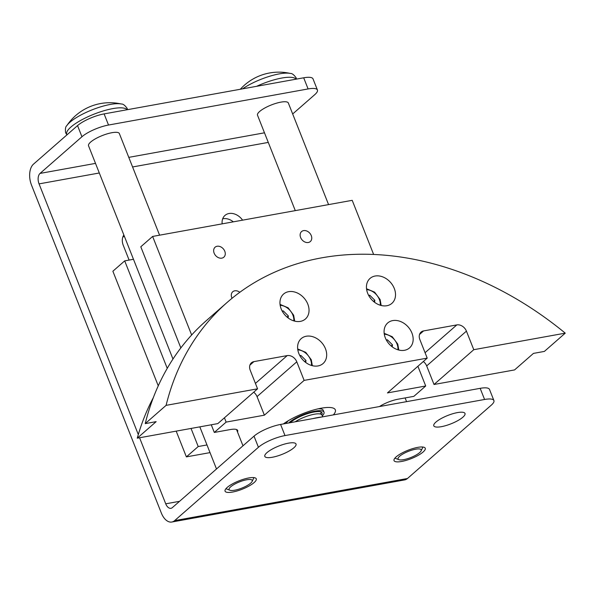 <?xml version="1.0" encoding="UTF-8"?>
<svg xmlns="http://www.w3.org/2000/svg" width="595" height="595" viewBox="0 0 595 595"><rect width="100%" height="100%" fill="white"/><g stroke="black" fill="none" stroke-linecap="round" stroke-linejoin="round"><path stroke-width="0.89" d="M322.289 415.868A20.104 5.37 158.4 0 0 324 412.186A20.104 5.37 158.4 0 0 314.948 411.145A20.104 5.37 158.4 0 0 288.649 422.978M318.228 408.817A20.104 5.37 -21.6 0 1 323.264 410.327L324 412.186M290.315 422.681A18.029 4.82 -21.6 0 1 313.959 412.015A18.029 4.82 -21.6 0 1 322.074 412.945A18.029 4.82 -21.6 0 1 321.754 414.737M320.192 413.986A18.029 4.82 158.4 0 0 321.337 412.164M286.076 423.447A20.104 5.37 -21.6 0 1 288.523 420.576M312.754 418.62A20.104 3.161 -16.7 0 1 317.566 417.601A20.104 3.161 -16.7 0 1 321.575 417.028M232.623 492.043A16.786 4.485 -21.6 0 1 225.066 491.18A16.786 4.485 -21.6 0 1 232.214 484.032A16.786 4.485 -21.6 0 1 248.717 477.956A16.786 4.485 -21.6 0 1 256.274 478.819A16.786 4.485 -21.6 0 1 249.119 485.966A16.786 4.485 -21.6 0 1 232.623 492.043M401.595 461.475A16.786 4.485 -21.6 0 1 394.039 460.604A16.786 4.485 -21.6 0 1 401.194 453.457A16.786 4.485 -21.6 0 1 417.697 447.38A16.786 4.485 -21.6 0 1 425.254 448.251A16.786 4.485 -21.6 0 1 418.099 455.398A16.786 4.485 -21.6 0 1 401.595 461.475M272.369 457.25A16.786 4.485 -21.6 0 1 264.812 456.387A16.786 4.485 -21.6 0 1 271.967 449.24A16.786 4.485 -21.6 0 1 288.471 443.163A16.786 4.485 -21.6 0 1 296.027 444.026A16.786 4.485 -21.6 0 1 288.873 451.174A16.786 4.485 -21.6 0 1 272.369 457.25M441.349 426.682A16.786 4.485 -21.6 0 1 433.792 425.819A16.786 4.485 -21.6 0 1 440.947 418.672A16.786 4.485 -21.6 0 1 457.443 412.595A16.786 4.485 -21.6 0 1 465 413.458A16.786 4.485 -21.6 0 1 457.853 420.606A16.786 4.485 -21.6 0 1 441.349 426.682M129.108 260.082L123.284 245.363A13.261 10.219 -131.2 0 1 123.849 234.98M124.504 236.632A13.261 10.219 48.8 0 0 122.897 236.855M222.173 223.854A13.261 10.219 -131.2 0 1 224.984 215.412A13.261 10.219 -131.2 0 1 242.582 220.165M233.322 221.838A13.261 10.219 48.8 0 0 222.686 218.796M172.974 359.045L88.529 145.768A16.578 4.433 -21.6 0 1 95.594 138.709A16.578 4.433 -21.6 0 1 111.897 132.707A16.578 4.433 -21.6 0 1 119.357 133.563L159.586 235.174M234.705 490.213A12.435 3.325 158.4 0 0 252.116 481.459A12.435 3.325 158.4 0 0 246.635 479.778A12.435 3.325 158.4 0 0 233.099 485.051A12.435 3.325 158.4 0 0 229.901 490.25A12.435 3.325 158.4 0 0 234.705 490.213M295.291 210.63L257.509 115.199A16.578 4.433 -21.6 0 1 264.567 108.141A16.578 4.433 -21.6 0 1 280.87 102.139A16.578 4.433 -21.6 0 1 288.33 102.995L328.566 204.606M403.685 459.645A12.435 3.325 158.4 0 0 421.089 450.891A12.435 3.325 158.4 0 0 415.607 449.21A12.435 3.325 158.4 0 0 402.071 454.483A12.435 3.325 158.4 0 0 398.881 459.682A12.435 3.325 158.4 0 0 403.685 459.645M295.142 421.803A17.158 4.589 -21.6 0 1 314.272 414.239A17.158 4.589 -21.6 0 1 321.999 415.124L322.668 416.827M139.572 437.756L165.73 503.816A7.958 4.604 -100.3 0 0 170.958 508.309A7.958 4.604 -100.3 0 0 172.364 507.609L254.013 436.15A20.721 5.541 -21.6 0 1 280.587 424.443L480.165 388.334A20.721 5.541 -21.6 0 1 489.492 389.405L493.902 400.547A20.721 5.541 158.4 0 0 484.575 399.476L284.998 435.577A20.721 5.541 158.4 0 0 258.431 447.284L174.633 520.625A15.916 9.208 79.7 0 1 171.821 522.023A15.916 9.208 79.7 0 1 161.349 513.046L31.505 185.097A15.916 9.208 79.7 0 1 33.491 164.153L77.536 125.605A20.721 5.541 -21.6 0 1 104.11 113.898L108.521 125.039A20.721 5.541 158.4 0 0 81.946 136.746L40.051 173.413A7.958 4.604 -100.3 0 0 39.054 183.885L138.308 434.566M104.11 113.898L303.688 77.796A20.721 5.541 -21.6 0 1 313.015 78.867L317.425 90.001A20.721 5.541 158.4 0 0 308.098 88.938L108.521 125.039M292.68 113.972L314.792 94.627A20.721 5.541 158.4 0 0 317.425 90.001M493.902 400.547A20.721 5.541 158.4 0 1 491.269 405.165L407.471 478.499L174.633 520.625M171.821 522.023L404.66 479.905A15.916 9.208 -100.3 0 0 407.471 478.499M224.434 417.809L226.13 422.1L214.304 432.446L230.109 429.59A16.786 4.485 -21.6 0 1 237.665 430.46A16.786 4.485 -21.6 0 1 237.479 431.911M379.446 406.556A16.786 4.485 -21.6 0 1 398.085 399.2L413.882 396.344L425.708 385.991L387.457 392.916L427.21 358.123L304.134 380.391L264.388 415.176L257.033 396.612A8.285 6.389 48.8 0 0 253.693 392.202M232.035 298.296A6.634 5.11 -131.2 0 1 231.782 297.723A6.634 5.11 -131.2 0 1 232.734 291.766A6.634 5.11 -131.2 0 1 239.8 292.301M214.141 253.165A6.634 5.11 -131.2 0 1 215.093 247.208A6.634 5.11 -131.2 0 1 224.784 251.239A6.634 5.11 -131.2 0 1 223.832 257.189A6.634 5.11 -131.2 0 1 214.141 253.165M300.624 237.517A6.634 5.11 -131.2 0 1 301.576 231.567A6.634 5.11 -131.2 0 1 311.267 235.59A6.634 5.11 -131.2 0 1 310.315 241.548A6.634 5.11 -131.2 0 1 300.624 237.517M283.376 423.938A31.498 8.419 -21.6 0 1 314.562 409.724A31.498 8.419 -21.6 0 1 335.327 409.843A31.498 8.419 -21.6 0 1 333.341 414.894M411.926 333.036A16.578 12.778 -131.2 0 1 409.538 347.911A16.578 12.778 -131.2 0 1 385.315 337.848A16.578 12.778 -131.2 0 1 387.702 322.966A16.578 12.778 -131.2 0 1 411.926 333.036M325.443 348.677A16.578 12.778 -131.2 0 1 323.055 363.56A16.578 12.778 -131.2 0 1 298.831 353.489A16.578 12.778 -131.2 0 1 301.219 338.614A16.578 12.778 -131.2 0 1 325.443 348.677M394.284 288.471A16.578 12.778 -131.2 0 1 391.897 303.353A16.578 12.778 -131.2 0 1 367.673 293.29A16.578 12.778 -131.2 0 1 370.06 278.408A16.578 12.778 -131.2 0 1 394.284 288.471M307.801 304.119A16.578 12.778 -131.2 0 1 305.413 319.002A16.578 12.778 -131.2 0 1 281.19 308.931A16.578 12.778 -131.2 0 1 283.577 294.049A16.578 12.778 -131.2 0 1 307.801 304.119M300.103 356.115L300.892 355.431L305.979 360.481L305.756 362.496M304.67 361.626L305.979 360.481M299.828 355.624L300.892 355.431M282.461 311.557L283.25 310.873L288.337 315.923L288.114 317.938M287.028 317.068L288.337 315.923M282.186 311.066L283.25 310.873M137.267 438.173L217.815 423.603L257.568 388.81L166.094 405.359L145.225 423.625L156.15 421.647L137.267 438.173A300.058 231.224 -131.2 0 1 153.354 397.586M514.578 369.919L533.455 353.393L544.38 351.414L565.25 333.148L473.776 349.696L434.023 384.489L514.578 369.919M166.094 405.359A310.828 239.525 -131.2 0 1 227.119 302.446L206.249 320.712A310.828 239.525 48.8 0 0 145.225 423.625M423.335 361.515A8.285 6.389 -131.2 0 1 426.674 365.925L434.023 384.489M304.134 380.391L296.786 361.82A8.285 6.389 -131.2 0 0 287.192 355.602L253.931 361.619A8.285 6.389 -131.2 0 0 251.41 362.809A8.285 6.389 -131.2 0 0 250.22 370.246L257.568 388.81M473.776 349.696L466.428 331.132A8.285 6.389 -131.2 0 0 456.834 324.907L423.573 330.924A8.285 6.389 -131.2 0 0 421.052 332.114A8.285 6.389 -131.2 0 0 419.862 339.559L427.21 358.123M227.119 302.446A310.828 239.525 -131.2 0 1 565.25 333.148M417.898 366.267L425.708 385.991M264.388 415.176L226.13 422.1M206.986 444.948L198.209 446.54L186.384 456.886L210.02 452.616M158.255 385.843L112.871 271.231L124.697 260.878L133.473 259.286M180.843 347.926L140.799 246.784L152.625 236.438L352.203 200.329L373.63 254.459M211.27 424.785L214.304 432.446M198.209 446.54L191.04 428.445M167.247 368.342L124.697 260.878M152.625 236.438L191.65 335M176.187 431.137L186.384 456.886M368.945 295.916L369.733 295.224L374.82 300.274L374.597 302.29M368.669 295.418L369.733 295.224M373.511 301.42L374.82 300.274M386.586 340.474L387.375 339.79L392.462 344.832L392.239 346.848M386.311 339.976L387.375 339.79M391.153 345.978L392.462 344.832M67.004 134.827A32.628 8.717 -21.6 0 1 79.834 120.897A32.628 8.717 -21.6 0 1 112.723 108.625A32.628 8.717 -21.6 0 1 127.092 109.74M256.638 86.305A32.628 8.717 -21.6 0 1 281.703 78.057A32.628 8.717 -21.6 0 1 296.072 79.172M110.32 104.445A31.476 8.412 -21.6 0 1 121.38 104.021L121.38 104.021A51.802 51.802 0 0 0 66.833 125.619L66.833 125.619A31.476 8.412 -21.6 0 1 110.32 104.445M242.574 88.848A31.476 8.412 -21.6 0 1 279.3 73.877A31.476 8.412 -21.6 0 1 290.353 73.453L290.353 73.453A51.802 51.802 0 0 0 240.328 89.257M303.688 77.796L308.098 88.938M81.946 136.746L77.536 125.605M264.478 132.811L128.78 157.363M95.505 163.387L40.051 173.413M480.165 388.334L484.575 399.476M258.431 447.284L254.013 436.15M280.587 424.443L284.998 435.577M268.278 142.413L132.581 166.964M99.306 172.989L39.054 183.885M179.556 501.317L165.73 503.816M397.929 349.8A12.845 9.899 48.8 0 0 397.006 344.014A12.845 9.899 48.8 0 0 384.296 334.226M380.287 305.242A12.845 9.899 48.8 0 0 379.365 299.456A12.845 9.899 48.8 0 0 366.654 289.668M293.804 320.884A12.845 9.899 48.8 0 0 292.881 315.097A12.845 9.899 48.8 0 0 280.171 305.309M311.445 365.449A12.845 9.899 48.8 0 0 310.523 359.655A12.845 9.899 48.8 0 0 297.812 349.875M253.931 361.619L249.9 365.144M287.192 355.602L255.426 383.403M296.786 361.82L257.033 396.612M423.573 330.924L419.542 334.457M456.834 324.907L425.068 352.709M466.428 331.132L426.674 365.925M66.833 125.619C65.517 126.616 65.115 129.003 65.621 132.789L66.96 134.864M290.353 73.453C291.996 73.282 293.93 74.747 296.146 77.848L296.496 79.098M121.38 104.021C123.024 103.85 124.95 105.315 127.174 108.416L127.523 109.666M242.983 445.804L236.535 429.523M252.116 481.459L253.953 477.614M406.578 401.647L405.106 397.929M421.089 450.891L422.933 447.046M398.881 459.682L394.902 458.143M229.901 490.25L225.929 488.711M216.498 468.979L199.823 426.86M398.821 350.046L397.757 344.096L392.246 336.711L384.169 333.304M381.179 305.488L380.116 299.538L374.605 292.152L366.527 288.746M294.696 321.136L293.632 315.186L288.121 307.801L280.044 304.395M312.338 365.694L311.274 359.744L305.763 352.359L297.686 348.953"/></g></svg>
